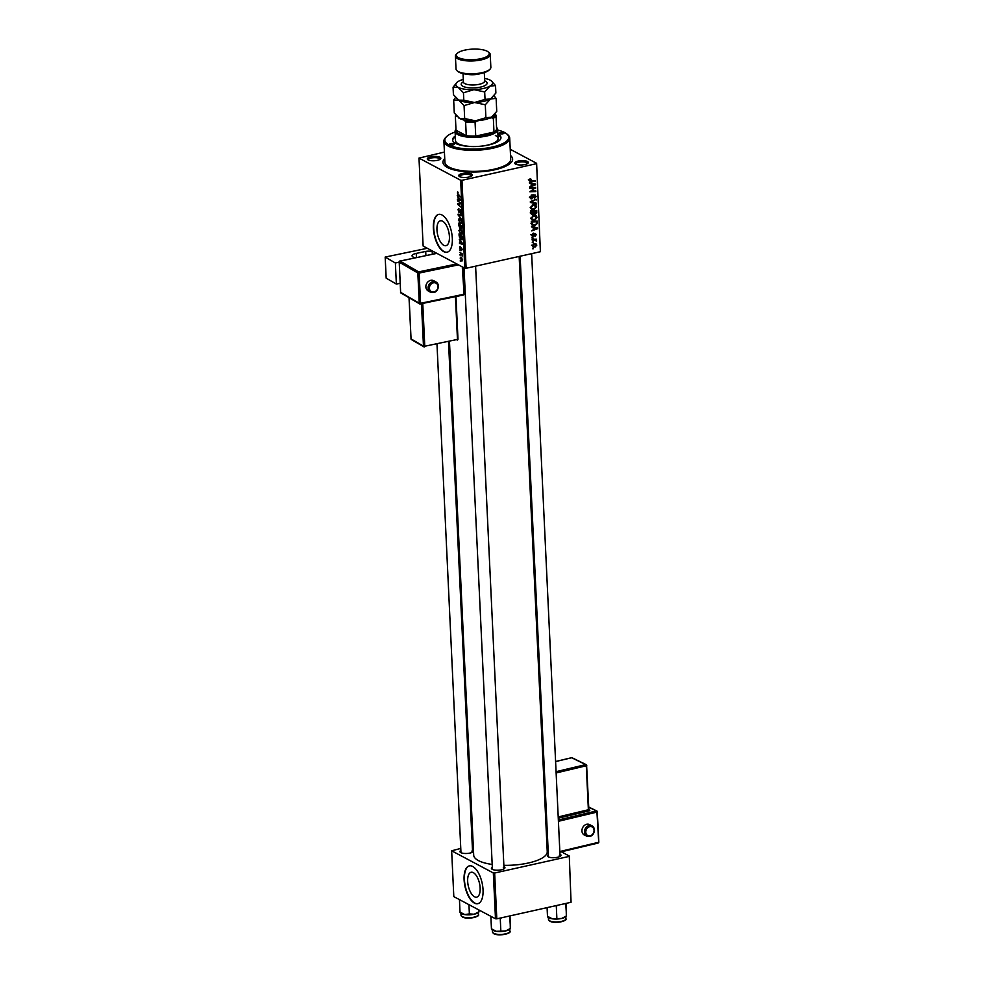 <?xml version="1.0" encoding="UTF-8"?>
<svg xmlns="http://www.w3.org/2000/svg" width="984" height="984" viewBox="0 0 984 984"><rect width="100%" height="100%" fill="white"/><g stroke="black" fill="none" stroke-linecap="round" stroke-linejoin="round"><path stroke-width="1.48" d="M474.472 896.768A12.743 5.744 -102.6 0 0 476.687 897.162A12.743 5.744 -102.6 0 0 479.934 885.76A12.743 5.744 -102.6 0 0 473.341 872.66A12.743 5.744 -102.6 0 0 471.139 872.267A12.743 5.744 -102.6 0 0 467.88 883.669A12.743 5.744 -102.6 0 0 474.472 896.768M474.436 903.115A19.372 8.733 -102.6 0 0 477.781 903.693A19.372 8.733 -102.6 0 0 482.726 886.387A19.372 8.733 -102.6 0 0 472.701 866.461A19.372 8.733 -102.6 0 0 469.356 865.883A19.372 8.733 -102.6 0 0 464.411 883.201A19.372 8.733 -102.6 0 0 474.436 903.115M469.528 865.846A19.372 8.733 -102.6 0 0 464.78 883.312A19.372 8.733 -102.6 0 0 474.768 903.041A19.372 8.733 -102.6 0 0 477.953 903.656M442.615 221.179A12.743 5.744 77.4 0 1 449.208 234.278A12.743 5.744 77.4 0 1 445.961 245.68A12.743 5.744 77.4 0 1 443.747 245.287A12.743 5.744 77.4 0 1 437.167 232.187A12.743 5.744 77.4 0 1 440.414 220.797A12.743 5.744 77.4 0 1 442.615 221.179M443.71 251.633A19.372 8.733 -102.6 0 0 447.068 252.224A19.372 8.733 -102.6 0 0 452 234.905A19.372 8.733 -102.6 0 0 441.988 214.979A19.372 8.733 -102.6 0 0 438.63 214.401A19.372 8.733 -102.6 0 0 433.698 231.72A19.372 8.733 -102.6 0 0 443.71 251.633M438.803 214.364A19.372 8.733 -102.6 0 0 434.055 231.83A19.372 8.733 -102.6 0 0 444.055 251.56A19.372 8.733 -102.6 0 0 447.228 252.175M527.449 161.499A6.777 2.177 177.3 0 1 527.941 163.246A6.777 2.177 177.3 0 1 522.147 164.955A6.777 2.177 177.3 0 1 515.628 164.131A6.777 2.177 177.3 0 1 515.198 163.848A6.777 2.177 177.3 0 1 518.679 160.958A6.777 2.177 177.3 0 1 527.449 161.499M527.35 163.688A5.818 1.87 -2.7 0 0 527.387 163.455A5.818 1.87 -2.7 0 0 526.649 162.594A5.818 1.87 -2.7 0 0 520.069 161.991A5.818 1.87 -2.7 0 0 515.776 163.996A5.818 1.87 -2.7 0 0 515.825 164.23M471.41 173.983A6.777 2.177 177.3 0 1 471.914 175.742A6.777 2.177 177.3 0 1 466.108 177.452A6.777 2.177 177.3 0 1 459.602 176.628A6.777 2.177 177.3 0 1 459.171 176.345A6.777 2.177 177.3 0 1 462.64 173.455A6.777 2.177 177.3 0 1 471.41 173.983M471.324 176.173A5.818 1.87 -2.7 0 0 471.348 175.952A5.818 1.87 -2.7 0 0 470.61 175.09A5.818 1.87 -2.7 0 0 464.03 174.475A5.818 1.87 -2.7 0 0 459.737 176.493A5.818 1.87 -2.7 0 0 459.799 176.726M439.959 157.28A6.777 2.177 177.3 0 1 440.463 159.027A6.777 2.177 177.3 0 1 434.67 160.736A6.777 2.177 177.3 0 1 428.151 159.912A6.777 2.177 177.3 0 1 427.72 159.629A6.777 2.177 177.3 0 1 431.189 156.739A6.777 2.177 177.3 0 1 439.959 157.28M439.873 159.47A5.818 1.87 -2.7 0 0 439.909 159.236A5.818 1.87 -2.7 0 0 439.159 158.375A5.818 1.87 -2.7 0 0 432.591 157.772A5.818 1.87 -2.7 0 0 428.298 159.777A5.818 1.87 -2.7 0 0 428.347 160.011M472.48 849.905A6.777 2.177 177.3 0 1 472.627 849.991A6.777 2.177 177.3 0 1 473.132 851.738A6.777 2.177 177.3 0 1 467.338 853.448A6.777 2.177 177.3 0 1 460.819 852.624A6.777 2.177 177.3 0 1 460.389 852.341A6.777 2.177 177.3 0 1 460.869 850.459M472.541 852.181A5.818 1.87 -2.7 0 0 472.578 851.947A5.818 1.87 -2.7 0 0 471.828 851.099M503.919 866.621A6.777 2.177 177.3 0 1 504.079 866.695A6.777 2.177 177.3 0 1 504.583 868.454A6.777 2.177 177.3 0 1 498.777 870.163A6.777 2.177 177.3 0 1 492.258 869.339A6.777 2.177 177.3 0 1 491.84 869.056A6.777 2.177 177.3 0 1 492.308 867.175M503.993 868.884A5.818 1.87 -2.7 0 0 504.017 868.663A5.818 1.87 -2.7 0 0 503.279 867.802M559.957 854.124A6.777 2.177 177.3 0 1 560.117 854.21A6.777 2.177 177.3 0 1 560.609 855.957A6.777 2.177 177.3 0 1 554.816 857.667A6.777 2.177 177.3 0 1 548.297 856.843A6.777 2.177 177.3 0 1 547.867 856.56A6.777 2.177 177.3 0 1 548.346 854.678M560.019 856.4A5.818 1.87 -2.7 0 0 560.056 856.166A5.818 1.87 -2.7 0 0 559.318 855.305M510.524 155.472A34.87 11.205 177.3 0 1 510.745 162.95A34.87 11.205 177.3 0 1 480.93 171.745A34.87 11.205 177.3 0 1 447.412 167.477A34.87 11.205 177.3 0 1 445.211 166.05A34.87 11.205 177.3 0 1 444.731 158.572M509.183 164.242A31.968 10.271 -2.7 0 0 509.86 161.942L509.847 161.745M449.479 341.719L473.698 855.145A36.814 11.833 -2.7 0 0 478.396 860.569A36.814 11.833 -2.7 0 0 492.184 864.456M532.073 238.079L532.885 237.365L532.073 238.079M532.283 242.581L533.107 241.867L532.283 242.581M531.053 218.227L533.513 215.447L536.169 215.742L537.141 217.452L534.62 220.256L532.196 220.01L531.053 218.227M531.544 226.972L531.52 226.246L537.559 227.907L537.596 228.718L531.729 230.92L533.303 229.678L533.193 227.402L531.544 226.972M530.979 213.7L532.824 214.684L530.905 213.245L530.782 210.674L536.735 210.441L536.76 212.987L535.468 214.18L533.98 213.614L531.655 214.524M533.968 213.036L535.468 214.18L533.525 213.368M530.388 202.458L530.351 201.597L536.218 199.309L531.225 201.941L536.403 203.221L536.428 203.934L530.388 202.458M530.511 178.744L531.163 179.334L529.97 180.232L531.114 180.871L535.333 180.699L535.37 181.376L531.003 181.548L529.269 180.355L530.511 178.744M529.306 179.887L531.114 180.871M529.318 180.65L531.003 181.548L529.269 180.355M529.724 188.362L529.699 187.686L535.653 187.464L530.757 191.117L535.813 190.896L535.849 191.572L529.884 191.806L534.779 188.128L529.724 188.362M444.424 152.065L418.987 158.092L423.132 246.062L464.805 268.202L460.66 180.244L461.976 180.306L466.121 268.275L540.388 251.707L536.612 163.307L540.388 251.707M461.976 180.306L536.243 163.75M529.478 183.073L529.441 182.347L535.493 184.008L535.53 184.82L529.663 187.022L531.237 185.779L531.126 183.504L529.478 183.073M534.496 194.943L536.157 196.394L534.398 198.67L535.456 196.517L534.57 195.607L531.901 198.891L530.068 197.267L531.975 194.832L530.757 197.157L531.815 198.239L533.242 195.988L535.444 195.029M530.081 196.788L531.815 198.239M535.456 196.517L533.869 195.226M530.204 197.993L531.901 198.891L530.88 198.78M530.561 207.562L533.008 204.795L535.665 205.09L536.649 206.788L534.115 209.592L531.692 209.346L530.561 207.562M531.987 235.852L533.18 236.48L531.852 235.188L533.242 233.269L532.393 235.102L533.094 235.828L535.038 233.466L536.329 234.586L535.099 236.394L535.788 234.672L535.161 234.106L533.943 235.975L532.479 236.406M531.864 234.819L533.094 235.828M535.038 233.466L536.329 234.586L534.583 233.663M535.788 234.672L534.472 233.737M531.372 223.233L531.286 221.338L537.239 221.105L537.276 223.54L535.001 225.471L532.455 225.213L531.372 223.233M532.344 245.594L533.98 243.626L536.022 243.798L536.821 245.127L535.099 247.082L533.193 246.922L532.344 245.594M535.923 240.736L532.159 240.01L532.135 239.333L536.464 239.161L535.603 239.862L536.477 241.215L533.574 239.161M534.423 239.247L536.612 240.736L534.583 240.219M532.578 248.743L533.389 248.03L532.578 248.743M510.229 149.285L536.612 163.307M459.823 250.612L459.786 249.948L460.278 250.514M460.032 255.114L460.008 254.45L460.487 255.016M458.839 230.723L460.168 229.284L461.68 230.933L462.271 233.11L460.906 234.536L459.245 230.637M459.528 229.149L460.168 229.284M459.294 239.506L462.763 244.34L459.491 243.454L459.454 242.79L460.352 243.048L459.725 239.407M458.655 225.779L458.532 223.208L461.902 226.049L461.25 229.038L460.401 227.722L459.774 228.177L459.024 225.693M458.138 214.992L458.101 214.143L461.373 214.918L461.41 215.594L458.606 214.918L461.594 219.555L458.138 214.992L459.971 214.586M457.732 191.917L457.449 193.098L460.524 196.997L458.064 194.906L457.486 192.753M458.077 192.556L457.449 193.098M457.474 200.896L460.819 203.073L460.844 203.774L458.126 204.118L461.004 207.181L457.646 204.34L457.609 203.639L460.327 203.282L458.077 200.761M418.987 158.092L460.66 180.244M457.228 195.607L460.684 200.441L457.412 199.555L458.273 199.149L457.658 195.508M457.855 209.764L458.888 208.374L458.249 210.01L458.864 211.609L460.315 209.789L461.275 212.04L460.401 213.405L460.364 210.465L458.925 212.298L458.237 209.678M458.864 211.609L459.811 211.437M460.549 209.949L459.626 210.158L460.315 209.789M460.34 212.728L461.25 211.732M460.856 210.355L460.082 210.551M459.048 211.646L459.799 211.474L459.589 212.15M458.335 220.059L459.676 218.62L461.176 220.281L461.767 222.445L460.401 223.872L458.741 219.973M459.024 218.485L459.676 218.62M460.389 246.529L460.352 248.952L461.41 247.636L462.16 249.407L461.496 250.526L461.496 248.337L460.414 249.628L459.639 247.685L460.032 246.455M460.5 247.242L459.946 247.882M461.299 248.3L461.41 247.636M461.422 249.838L462.136 249.149M459.122 235.766L459.036 233.872L462.406 236.713L462.468 239.112L461.225 239.825L459.257 236.837L459.503 235.693M461.73 239.297L461.225 239.825L462.357 239.579M460.131 258.091L461.016 257.021L462.652 259.948L461.717 260.957L460.438 258.029M462.652 259.948L461.717 260.957L462.529 260.785M459.909 252.544L462.332 253.933L462.382 255.951L460.524 252.408M460.327 261.277L460.291 260.612L460.783 261.178M445.986 164.758L445.998 164.955A31.968 10.271 -2.7 0 0 446.896 167.182M460.77 848.417L451.656 850.803L453.808 896.621L495.493 918.773L493.328 872.956L494.644 873.017L496.809 918.835L571.064 902.279L569.281 856.019L571.064 902.279M494.644 873.017L568.912 856.461M561.335 851.8L569.281 856.019M472.283 845.846L473.243 845.637M451.656 850.803L493.328 872.956M503.869 865.342A36.814 11.833 -2.7 0 0 547.239 851.677L519.158 256.443M496.809 918.835L495.493 918.773M436.994 344.326L460.967 852.501A5.818 1.87 -2.7 0 0 461.016 852.722M520.13 256.234L548.445 856.72A5.818 1.87 -2.7 0 0 548.494 856.941M464.042 267.808L492.406 869.204A5.818 1.87 -2.7 0 0 492.467 869.438M466.121 268.275L464.805 268.202M460.832 203.516L458.126 204.118M460.647 199.666L458.581 197.452L458.667 199.26L457.412 199.555M458.667 199.26L460.303 199.752M461.115 213.196L460.327 213.368M460.045 214.598L458.606 214.918M461.324 220.576L459.221 219.174L460.18 218.965M460.352 219.125L458.728 220.318L460.401 223.233L461.385 222.212L460.942 220.662M461.742 222.138L460.401 223.233M461.533 226.394L460.487 225.508L461.213 228.362L461.914 226.32M461.963 227.452L461.213 228.362M460.094 225.176L458.962 224.217L459.749 227.513L460.697 225.041M460.537 226.505L459.749 227.513M462.726 243.565L460.647 241.338L460.733 243.159L459.491 243.454M460.733 243.159L462.369 243.651M462.037 237.058L459.454 234.881L461.213 239.173L462.418 236.972M460.069 234.745L459.454 234.881M462.492 238.743L461.213 239.173M461.828 231.24L459.725 229.838L460.684 229.629M460.856 229.789L459.233 230.969L460.906 233.897L461.89 232.876L461.447 231.326M462.246 232.802L460.906 233.897M461.693 260.293L462.357 259.751L461.09 257.697L460.438 258.263L461.693 260.293L462.64 259.69M461.705 257.562L460.438 258.263M534.447 187.501L535.69 188.165M534.644 190.933L535.849 191.572M533.648 187.538L534.779 188.128M533.623 183.491L535.53 184.82M529.453 182.606L531.126 183.504M531.2 185.152L534.865 184.463L529.946 182.876M534.865 184.463L531.84 183.713L531.913 185.533M529.933 182.704L531.84 183.713M530.216 178.83L531.163 179.334M529.896 178.99L530.647 179.395M534.177 180.748L535.37 181.376M531.286 195.066L532.073 195.484M531.151 195.127L531.889 195.521M535.333 195.951L536.157 196.394M535.505 199.58L536.243 199.973M530.474 201.548L531.225 201.941M534.533 202.753L536.428 203.934M534.533 202.938L530.364 201.905M533.771 204.082L534.755 205.779M535.813 206.345L536.649 206.788M532.959 208.977L534.115 209.592M531.95 208.645L530.929 208.669M530.573 207.095L532.073 208.706L534.152 208.915L535.948 206.923L533.144 204.598M535.234 205.705L533.008 205.459L531.249 207.452M533.365 204.721L534.878 205.521M532.233 205.053L533.008 205.459M534.89 210.514L536.071 211.142L534.214 211.216L534.558 213.331L535.407 213.516L536.071 211.142M536.132 212.655L536.76 212.987M532.086 212.605L530.929 213.676M532.344 210.613L533.525 211.24L531.508 211.326L531.631 213.22L532.811 214.008L533.525 211.24M533.033 210.588L534.214 211.216M533.586 212.815L535.407 213.516M530.794 210.945L531.508 211.326M530.88 212.827L532.811 214.008M532.664 233.491L533.426 233.909M535.69 227.39L537.596 228.718M531.532 226.505L533.193 227.402M533.279 229.051L536.932 228.362L532.012 226.775M536.932 228.362L533.906 227.612L533.992 229.432M532.012 226.603L533.906 227.612M535.394 221.179L536.575 221.806L532.012 221.978L532.885 224.61L535.013 224.795L536.563 223.639L536.575 221.806M536.624 223.183L537.276 223.54M533.906 224.893L535.001 225.471M532.75 224.537L531.729 224.561M531.298 221.609L532.012 221.978M531.335 222.458L532.049 222.839M534.275 214.746L535.247 216.443M536.317 217.009L537.141 217.452M533.463 219.641L534.62 220.256M532.455 219.297L531.434 219.334M531.077 217.759L532.578 219.37L534.656 219.58L536.452 217.587L533.648 215.25M535.739 216.369L533.513 216.123L531.754 218.116M533.869 215.385L535.382 216.185M532.738 215.717L533.513 216.123M536.145 244.77L536.821 245.127M533.808 246.394L535.099 247.082M533.119 246.098L532.479 246.172M532.369 245.213L535.075 246.418L536.28 245.213L533.869 243.417M536.28 245.213L534.078 244.278L532.885 245.483L533.402 246.246L531.508 245.237M533.316 243.872L534.078 244.278M532.258 242.076L533.131 242.544M535.308 239.21L536.501 239.838M533.709 238.854L534.718 239.727M532.049 237.575L532.922 238.042M532.553 248.239L533.426 248.706M449.762 144.734A2.423 0.775 -2.7 0 0 452.492 144.992A2.423 0.775 -2.7 0 0 454.288 144.144A2.423 0.775 -2.7 0 0 453.981 143.787A2.423 0.775 -2.7 0 0 451.238 143.541A2.423 0.775 -2.7 0 0 449.442 144.377A2.423 0.775 -2.7 0 0 449.762 144.734M499.552 133.627A2.423 0.775 -2.7 0 0 502.283 133.885A2.423 0.775 -2.7 0 0 504.079 133.049A2.423 0.775 -2.7 0 0 503.771 132.692A2.423 0.775 -2.7 0 0 501.028 132.434A2.423 0.775 -2.7 0 0 499.232 133.27A2.423 0.775 -2.7 0 0 499.552 133.627M455.297 136.026A24.219 7.786 -2.7 0 0 452.566 139.851A24.219 7.786 -2.7 0 0 455.666 143.418A24.219 7.786 -2.7 0 0 483.058 145.964A24.219 7.786 -2.7 0 0 500.954 137.576A24.219 7.786 -2.7 0 0 497.879 134.021M500.93 138.031A24.219 7.786 -2.7 0 0 497.916 134.931M455.112 132.065A31.968 10.271 -2.7 0 0 446.564 136.641A31.968 10.271 -2.7 0 0 448.913 144.919A31.968 10.271 -2.7 0 0 490.253 147.465A31.968 10.271 -2.7 0 0 506.637 133.812A31.968 10.271 -2.7 0 0 504.608 132.496A31.968 10.271 -2.7 0 0 497.683 130.06M506.637 133.812L507.584 134.587A32.939 10.578 177.3 0 1 509.7 138.08A32.939 10.578 177.3 0 1 485.37 149.494A32.939 10.578 177.3 0 1 448.114 146.026A32.939 10.578 177.3 0 1 443.907 141.179A32.939 10.578 177.3 0 1 445.691 137.502L446.564 136.641M443.907 141.179L444.903 162.249A32.939 10.578 -2.7 0 0 449.11 167.095A32.939 10.578 -2.7 0 0 486.367 170.564A32.939 10.578 -2.7 0 0 510.696 159.15L509.7 138.08M495.37 135.484A21.316 6.851 177.3 0 1 498.088 138.621A21.316 6.851 177.3 0 1 482.344 146.013A21.316 6.851 177.3 0 1 458.237 143.762A21.316 6.851 177.3 0 1 455.518 140.626L455.088 131.462A21.316 6.851 177.3 0 1 455.973 129.359M455.346 136.936A24.219 7.786 -2.7 0 0 452.64 140.306M460.082 912.672L460.77 913.226A9.434 3.026 -2.7 0 0 461.361 913.607A9.434 3.026 -2.7 0 0 464.768 914.591L460.155 912.143M459.454 899.622L460.02 912.512M459.466 900.618L460.573 900.212M469.38 913.902L464.768 914.591A9.434 3.026 -2.7 0 0 474.19 914.234L469.38 913.902L468.938 904.665M478.777 909.893L478.864 911.799L474.19 914.234A9.434 3.026 -2.7 0 0 478.482 912.389L478.937 911.947M478.999 911.418L479.011 910.015M490.905 916.338L490.905 917.322L492.025 916.928M510.019 915.895L510.315 928.502L505.628 930.938L496.219 931.307L491.606 928.859M508.371 916.252L509.749 916.608L509.737 915.944M509.749 916.608L510.438 928.133M490.905 917.322L491.471 929.228M499.515 918.232L500.266 918.724L500.831 930.618M500.266 918.724L501.582 917.764M491.533 929.388L492.209 929.941A9.434 3.026 -2.7 0 0 496.219 931.307A9.434 3.026 -2.7 0 0 505.628 930.938A9.434 3.026 177.3 0 0 509.933 929.105L510.376 928.662M566.046 903.398L566.341 916.006L561.667 918.453L552.245 918.81L547.645 916.362M564.398 903.767L565.788 904.111L565.775 903.46M565.788 904.111L566.476 915.637M547.079 907.629L547.51 916.731M555.542 905.735L556.304 906.227L556.858 918.121M556.304 906.227L557.62 905.28M547.559 916.891L548.248 917.445A9.434 3.026 -2.7 0 0 552.245 918.81A9.434 3.026 -2.7 0 0 561.667 918.453A9.434 3.026 177.3 0 0 565.972 916.608L566.415 916.166M465.617 121.918L464.571 120.466A19.372 6.224 -2.7 0 0 476.809 121.057L475.075 122.373A20.344 6.531 177.3 0 1 465.617 121.918L466.256 135.657A20.344 6.531 -2.7 0 1 456.01 130.208L466.256 135.657A20.344 6.531 -2.7 0 0 475.727 136.112A20.344 6.531 -2.7 0 0 486.268 134.833A20.344 6.531 -2.7 0 0 493.98 132.04A20.344 6.531 -2.7 0 0 496.637 128.879L495.998 115.14A20.344 6.531 177.3 0 1 493.328 118.301L491.52 117.772A19.372 6.224 -2.7 0 0 494.989 113.91M496.576 127.453A21.316 6.851 177.3 0 1 497.658 129.458A21.316 6.851 177.3 0 1 486.797 136.001A21.316 6.851 177.3 0 1 455.088 131.462M475.075 122.373L475.727 136.112L493.98 132.04L493.328 118.301M476.809 121.057L479.023 120.565M489.294 118.277L491.52 117.772M494.952 113.689L495.998 115.14M456.281 115.62A19.372 6.224 -2.7 0 0 456.318 116.075L457.08 116.493M463.329 119.802L464.571 120.466M456.318 116.075L455.371 116.469A20.344 6.531 177.3 0 1 455.887 115.153M456.01 130.208L455.371 116.469M489.909 69.286L489.036 70.135A16.47 5.289 177.3 0 1 474.952 74.28A16.47 5.289 177.3 0 1 459.134 72.275A16.47 5.289 177.3 0 1 458.089 71.598L457.142 70.823A17.441 5.609 -2.7 0 0 458.249 71.549A17.441 5.609 -2.7 0 0 475.001 73.677A17.441 5.609 -2.7 0 0 489.909 69.286A17.441 5.609 -2.7 0 0 490.856 67.33L490.241 54.514A17.441 5.609 177.3 0 1 477.363 60.553A17.441 5.609 177.3 0 1 457.634 58.72A17.441 5.609 177.3 0 1 455.407 56.149A17.441 5.609 177.3 0 1 456.355 54.206L457.228 53.345A16.47 5.289 -2.7 0 0 458.433 57.613A16.47 5.289 -2.7 0 0 479.737 58.917A16.47 5.289 -2.7 0 0 488.175 51.894A16.47 5.289 -2.7 0 0 487.129 51.217A16.47 5.289 -2.7 0 0 471.299 49.2A16.47 5.289 -2.7 0 0 457.228 53.345M455.407 56.149L456.022 68.978A17.441 5.609 -2.7 0 0 457.142 70.823M455.531 97.416L453.673 100.073L454.276 113.012L459.602 118.461A18.401 5.916 -2.7 0 0 475.407 120.811L464.669 118.535L459.602 118.461A18.401 5.916 177.3 0 1 458.433 117.711A18.401 5.916 177.3 0 1 458.359 117.637M453.673 100.073L458.741 100.134L464.067 105.595L464.669 118.535M485.899 117.711L475.407 120.811A18.401 5.916 -2.7 0 0 491.447 117.244L485.899 117.711L485.296 104.771L490.586 98.917L496.133 98.437L496.736 111.376L491.447 117.244A18.401 5.916 -2.7 0 0 493.021 116.075A18.401 5.916 -2.7 0 0 493.156 115.94M464.067 105.595L474.546 102.496L485.296 104.771M496.133 98.437L494.017 95.706M457.474 99.298A18.401 5.916 -2.7 0 0 457.572 99.384A18.401 5.916 -2.7 0 0 458.741 100.134A18.401 5.916 -2.7 0 0 474.546 102.496A18.401 5.916 -2.7 0 0 490.586 98.917A18.401 5.916 -2.7 0 0 492.16 97.748A18.401 5.916 -2.7 0 0 492.295 97.613M463.292 79.421A18.401 5.916 -2.7 0 0 458.359 81.377A18.401 5.916 -2.7 0 0 456.785 82.545A18.401 5.916 -2.7 0 0 458.138 87.305L463.452 92.767L473.944 89.667L484.682 91.955L489.983 86.088L495.53 85.608L495.874 93.05L490.586 98.917L485.038 99.396L474.546 102.496L463.808 100.208L458.741 100.134L453.415 94.685L453.071 87.244L458.138 87.305A18.401 5.916 -2.7 0 0 473.944 89.667A18.401 5.916 -2.7 0 0 489.983 86.088A18.401 5.916 -2.7 0 0 491.373 80.909A18.401 5.916 -2.7 0 0 490.204 80.159A18.401 5.916 -2.7 0 0 484.583 78.412M495.53 85.608L491.373 80.909M456.785 82.545L453.071 87.244M484.682 91.955L485.038 99.396M463.452 92.767L463.808 100.208M488.175 51.894L489.122 52.656A17.441 5.609 177.3 0 1 490.241 54.514M586.87 836.24C591.273 837.163 593.832 835.072 594.52 829.992L591.962 825.797L589.441 824.567A5.818 4.748 116 0 0 584.336 825.502A5.818 4.748 116 0 0 581.938 830.976A5.818 4.748 116 0 0 584.361 835.022L586.87 836.24A5.818 4.748 -64 0 1 584.459 832.206A5.818 4.748 -64 0 1 586.858 826.72A5.818 4.748 -64 0 1 591.962 825.797A5.818 4.748 -64 0 1 594.373 829.832M430.316 292.162C434.953 293.441 437.683 291.461 438.507 286.196L436.17 282.113L433.956 280.821A5.818 4.932 120.2 0 0 428.507 281.399A5.818 4.932 120.2 0 0 425.863 286.922A5.818 4.932 120.2 0 0 428.101 290.87L430.316 292.162A5.818 4.932 -59.8 0 1 428.089 288.214A5.818 4.932 -59.8 0 1 430.721 282.691A5.818 4.932 -59.8 0 1 436.17 282.113A5.818 4.932 -59.8 0 1 438.409 286.061M395.371 262.999L396.368 284.081L386.171 278.14L385.174 257.07L395.371 262.999L399.11 262.224M400.094 283.294L396.368 284.081M425.9 255.582L425.703 251.424L416.244 253.392A7.749 2.485 177.3 0 0 412.05 255.828A7.749 2.485 177.3 0 0 412.911 256.898L414.682 257.919M427.327 248.288L385.174 257.07M425.703 251.424A4.846 1.562 177.3 0 1 432.222 251.818L432.345 254.241M460.844 203.725L459.639 203.983M460.844 203.651L458.753 204.118M460.155 202.519L459.528 202.655M460.032 210.687L459.417 210.822M460.967 214.82L459.454 215.164M461.521 253.257L460.893 253.392M532.873 189.199L533.5 189.531M532.147 187.587L533.365 188.239M531.729 183.196L533.623 184.205M532.848 196.911L533.488 197.255M531.975 200.97L532.75 201.376M536.096 211.695L536.821 212.077M533.549 211.917L534.263 212.298M530.856 212.187L531.569 212.569M533.808 227.095L535.702 228.103M536.6 222.322L537.313 222.704M532.664 239.309L533.894 239.961M478.433 914.48C480.721 916.596 467.4 919.856 462.357 916.99L461.016 915.304A8.721 2.804 -2.7 0 0 462.123 916.584A8.721 2.804 -2.7 0 0 471.988 917.506A8.721 2.804 -2.7 0 0 478.433 914.48L478.335 912.525M477.658 915.723A8.143 2.62 177.3 0 1 470.869 917.986A8.143 2.62 177.3 0 1 462.664 917.026M493.574 933.299A8.721 2.804 -2.7 0 0 503.439 934.222A8.721 2.804 -2.7 0 0 509.884 931.196C512.172 933.312 498.839 936.571 493.808 933.705L492.467 932.02A8.721 2.804 -2.7 0 0 493.574 933.299M509.109 932.426A8.143 2.62 177.3 0 1 502.32 934.702A8.143 2.62 177.3 0 1 494.103 933.742M549.613 920.803A8.721 2.804 -2.7 0 0 559.478 921.725A8.721 2.804 -2.7 0 0 565.911 918.699C568.198 920.815 554.878 924.074 549.847 921.209L548.494 919.523A8.721 2.804 -2.7 0 0 549.613 920.803M565.136 919.929A8.143 2.62 177.3 0 1 558.358 922.205A8.143 2.62 177.3 0 1 550.142 921.245M484.694 80.848A12.977 4.17 177.3 0 1 485.481 81.217A12.977 4.17 177.3 0 1 480.512 87.109A12.977 4.17 177.3 0 1 462.861 86.26A12.977 4.17 177.3 0 1 463.415 81.856M463.021 73.603L463.415 82.041A10.652 3.419 -2.7 0 0 464.78 83.603A10.652 3.419 -2.7 0 0 476.834 84.722A10.652 3.419 -2.7 0 0 484.706 81.032L484.288 81.069M480.647 73.542A10.652 3.419 177.3 0 1 466.76 74.194M594.053 830.275A4.846 3.948 116 0 0 589.699 826.683A4.846 3.948 116 0 0 585.788 832.243A4.846 3.948 116 0 0 590.142 835.846A4.846 3.948 116 0 0 594.053 830.275M545.554 816.179L546.551 816.659M558.346 820.016L596.39 810.951L588.727 807.224M588.887 809.697L589.564 810.029A1.943 0.627 -2.7 0 1 588.912 810.914L558.26 818.208M546.44 814.211L545.443 813.719M559.834 851.529L598.358 842.353L559.859 852.082M547.055 847.95L548.051 848.429M546.624 818.196L545.628 817.704M598.69 841.91L596.931 812.12L558.408 821.296M545.37 812.194L546.366 812.673M544.287 768.701L543.303 768.209M558.211 816.941L588.37 809.746L586.292 765.773L556.132 772.957M543.229 766.684L544.226 767.163M556.071 771.677L585.751 764.605L571.655 757.754L555.591 761.579M544.091 764.322L543.131 764.543M585.751 764.605L586.759 765.478A0.972 0.972 0 0 0 586.218 764.654A0.972 0.787 116 0 0 585.751 764.605M571.323 757.828L571.655 757.754A0.972 0.787 -64 0 1 572.122 757.791L586.218 764.654A0.972 0.787 116 0 1 586.612 765.331L588.912 810.914M588.69 809.303L589.096 809.98A0.972 0.787 116 0 0 589.564 810.029M588.715 807.04L596.857 811A0.972 0.787 -64 0 0 596.39 810.951L597.399 811.825A0.972 0.972 0 0 0 596.857 811A0.972 0.787 -64 0 1 597.263 811.677L598.826 842.058A0.972 0.972 0 0 1 598.087 843.054L559.871 852.156M429.393 288.287A4.846 4.108 120.2 0 0 433.907 291.977A4.846 4.108 120.2 0 0 437.991 286.504A4.846 4.108 120.2 0 0 433.477 282.814A4.846 4.108 120.2 0 0 429.393 288.287M458.507 264.856L419.135 273.06L420.562 303.293L463.562 294.339L463.316 295.028L420.439 303.896M416.244 253.392L416.441 257.55M436.871 253.368L400.021 261.043L418.643 271.879L456.785 263.946M399.209 262.138L400.623 292.371L419.258 303.22L417.831 272.974L399.209 262.138A0.972 0.824 -59.8 0 1 400.021 261.043L399.861 261.006A0.972 0.972 0 0 0 399.098 262.002L399.209 262.138M400.611 292.1L400.525 292.236A0.972 0.972 0 0 0 401.005 293.035L419.627 303.872A0.972 0.972 0 0 0 420.316 303.982L420.562 303.293L419.258 303.22A0.972 0.824 -59.8 0 0 420.156 303.958L463.316 295.028A0.972 0.972 0 0 0 464.091 294.031L462.271 266.861M409.11 297.758L411.054 338.914L423.477 346.147L421.472 303.748M422.763 303.478L424.781 346.233L457.462 339.418L455.444 296.664M411.041 338.644L410.943 338.791A0.972 0.972 0 0 0 411.423 339.578L423.846 346.811A0.972 0.972 0 0 0 424.534 346.922L424.781 346.233L423.477 346.147A0.972 0.824 120.2 0 0 424.375 346.885L424.657 346.823M455.973 296.553L457.978 339.111A0.972 0.972 0 0 1 457.216 340.107L457.88 338.988M411.423 339.578A0.972 0.824 -59.8 0 1 411.054 338.914L409.012 297.697M462.824 267.156L463.981 293.896M419.135 273.06L418.643 271.879A0.972 0.824 -59.8 0 0 417.831 272.974L419.135 273.06M401.005 293.035A0.972 0.824 -59.8 0 1 400.623 292.371L399.233 261.83M399.688 261.178L436.785 253.318M460.573 212.765L461.275 212.605M460.906 223.343L461.73 223.147M459.958 227.562L460.623 227.402M461.41 233.995L462.234 233.811M460.709 257.611L461.57 257.427M530.265 180.773L528.371 179.764M531.274 198.178L529.38 197.169M535.038 195.644L533.144 194.635M532.073 208.706L530.179 207.698M534.73 213.454L532.836 212.446M532.098 213.922L530.204 212.913M532.738 235.791L530.843 234.782M535.493 234.143L533.599 233.134M532.885 224.61L530.991 223.602M532.578 219.37L530.683 218.362M461.016 915.304L460.918 913.349M432.603 251.092L432.751 254.155M448.519 341.915L472.578 851.947M504.017 868.663L475.604 266.16M509.884 931.196L509.786 929.24M492.467 932.02L492.369 930.052M531.643 253.663L560.056 856.166M565.911 918.699L565.825 916.744M548.494 919.523L548.408 917.568M497.658 129.458L498.088 138.621M484.312 72.607L484.706 81.032M543.119 764.482L544.078 764.248M555.591 761.505L571.483 757.729A0.972 0.972 0 0 1 572.122 757.791M548.076 848.921L547.079 848.429"/></g></svg>
